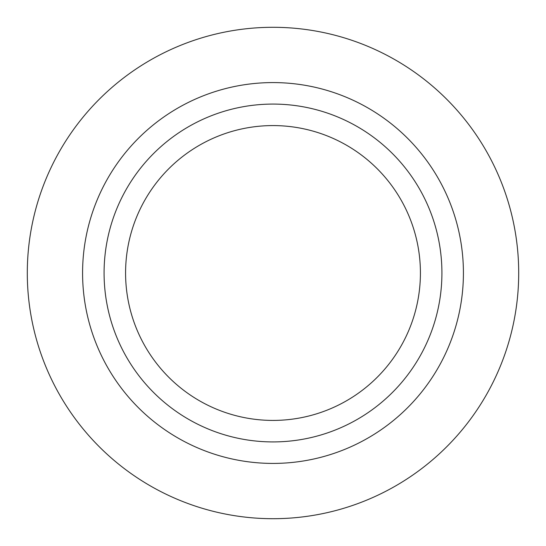<?xml version="1.0" encoding="UTF-8"?>
<svg xmlns="http://www.w3.org/2000/svg" width="546" height="546" viewBox="0 0 546 546"><rect width="100%" height="100%" fill="white"/><g stroke="black" fill="none" stroke-linecap="round" stroke-linejoin="round"><path stroke-width="0.82" d="M273 82.582A190.417 190.417 0 0 1 463.418 273A190.417 190.417 0 0 1 273 463.418A190.417 190.417 0 0 1 82.582 273A190.417 190.417 0 0 1 273 82.582M273 27.3A245.7 245.7 0 0 1 518.7 273A245.7 245.7 0 0 1 273 518.7A245.7 245.7 0 0 1 27.3 273A245.7 245.7 0 0 1 273 27.3M413.916 179.852A168.919 168.919 0 0 1 366.148 413.916A168.919 168.919 0 0 1 132.084 366.148A168.919 168.919 0 0 1 179.852 132.084A168.919 168.919 0 0 1 413.916 179.852A168.919 168.919 0 0 1 366.148 413.916A168.919 168.919 0 0 1 132.084 366.148M395.98 191.707A147.42 147.42 0 0 1 354.293 395.98A147.42 147.42 0 0 1 150.02 354.293A147.42 147.42 0 0 1 191.707 150.02A147.42 147.42 0 0 1 395.98 191.707"/></g></svg>
